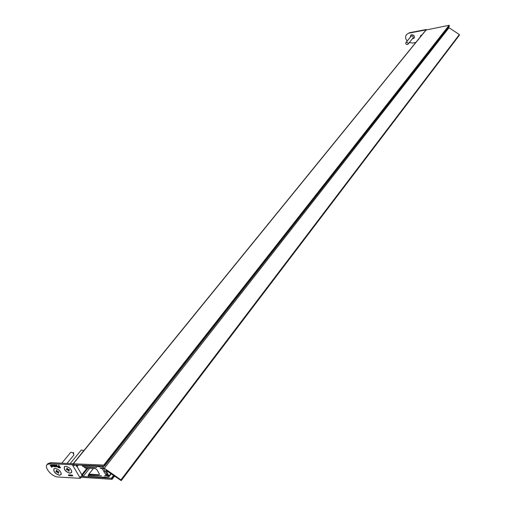 <?xml version="1.0" encoding="UTF-8"?>
<svg xmlns="http://www.w3.org/2000/svg" width="506" height="506" viewBox="0 0 506 506"><rect width="100%" height="100%" fill="white"/><g stroke="black" fill="none" stroke-linecap="round" stroke-linejoin="round"><path stroke-width="0.76" d="M81.118 477.272L111.997 479.334L114.375 476.178M87.93 468.195L82.421 475.102L83.199 476.424L111.383 478.265L113.477 475.545M83.199 476.424L89.67 468.284M81.795 476.348L82.383 476.386L81.586 474.932L87 468.145M50.783 462.642L49.967 463.629L47.052 464.641L47.874 463.654L50.783 462.642L73.155 463.762L425.919 30.025L449.088 25.3L104.053 465.248L104.508 466.14L76.463 464.963L77.184 466.443L76.419 466.254L75.628 464.906L74.3 464.85M449.246 25.401L449.429 26.059L104.514 466.058M426.197 29.86L73.37 463.787L103.793 465.077L449.088 25.3M113.724 475.722L111.636 478.436L112.066 479.182M87.051 468.151L81.662 474.906L82.174 474.938L87.563 468.176M103.357 468.075L108.145 476.152L107.348 475.691L104.438 475.729L105.862 475.653L106.032 475.147L102.433 468.904L100.036 468.101L103.186 468.474L103.369 468.056M106.146 470.428L121.225 480.624L120.94 479.871L102.775 467.19L95.64 466.26L82.295 465.64L83.066 466.658L96.791 467.614L84.066 466.994L85.375 468.063L95.261 468.581L96.937 469.707L99.239 473.686L99.315 474.514L98.803 474.691L88.923 474.141L88.164 475.368L101.579 475.887L88.569 474.837M448.436 27.324L459.34 34.566L459.397 35.173M106.026 470.58L108.935 476.108L108.948 476.81L108.423 477L101.972 477.19L88.784 476.431L88.164 475.368M96.001 465.805L95.64 466.26M103.35 466.121L102.522 467.177M448.961 27.817L104.381 468.202M459.34 34.566L120.94 479.871M107.582 471.421L106.994 472.18M110.814 473.679L108.935 476.108M106.766 473.939L105.944 475.001M104.944 470.707L103.926 472.016M102.99 468.448L102.516 469.056M103.496 468.075L103.186 468.474M407.349 44.572L406.482 44.42L405.749 43.548L405.806 42.732L406.501 42.226L407.368 42.371L408.102 43.244L408.051 44.066L407.349 44.572M405.913 42.561L411.182 36.192L411.979 35.831L412.826 36.128L413.301 37.678L407.944 44.231M66.988 463.452L73.939 454.945L73.307 453.249L71.34 452.2L70.644 452.453L61.795 463.192M55.331 468.385L53.984 468.739C53.225 471.598 55.053 473.78 59.461 475.286L61.137 474.546C61.188 471.605 59.259 469.555 55.331 468.385L54.072 468.739C53.332 471.548 55.129 473.698 59.474 475.185L61.118 474.451L61.213 473.18M56.704 470.232L56.299 470.207L56.925 471.32L55.818 471.497L56.065 471.915L57.165 472.028L58.576 473.369L58.038 472.041L59.069 472.085L57.418 471.352L56.704 470.232M56.381 471.529L56.065 471.915M83.623 450.89L81.782 449.986L81.175 450.144L70.163 463.61M65.805 466.279L64.42 466.652C63.648 469.543 65.483 471.744 69.942 473.249L71.662 472.484C71.719 469.511 69.765 467.443 65.805 466.279L64.515 466.646C63.75 469.498 65.565 471.668 69.948 473.148L71.643 472.395L71.725 471.067M67.178 468.145L66.773 468.126L67.311 469.467L66.267 469.429L67.937 470.163L69.063 471.314L68.436 470.2L69.569 470.017L69.322 469.593L67.899 469.277L67.178 468.145M66.836 469.46L66.52 469.853M56.394 464.976L58.335 467.696L56.394 464.976M53.851 464.843L55.363 466.836L53.598 466.317L52.668 464.786L54.389 466.519L53.851 464.843M50.075 464.919L51.631 466.336L51.663 467.297L50.239 464.723L49.949 464.919M69.727 474.925L69.98 475.197L69.335 475.09L70.119 475.792L69.392 475.532L69.973 475.697L69.202 475.109L69.727 474.925M72.32 475.077L72.579 475.349L71.928 475.242L72.712 475.944L71.978 475.678L72.567 475.849L71.795 475.254L72.32 475.077M49.967 463.629L72.345 464.761L73.035 465.931L73.844 464.932L73.155 463.762L72.345 464.761M47.052 464.641C44.009 467.734 52.181 476.949 57.988 477.006L80.346 478.328L81.143 477.322L80.89 476.892M75.426 464.9L73.035 465.931L80.346 478.328M71.156 474.951L72.01 475.95L71.302 475.109L71.46 475.918L70.764 475.077L70.745 475.874L70.625 474.919L71.321 475.76L71.156 474.951M70.068 474.887L70.612 475.868L70.068 474.887M68.829 474.875L69.082 475.147L68.436 475.039L69.214 475.741L68.487 475.476L69.069 475.646L68.304 475.052L68.829 474.875M51.701 465.001L51.055 465.235L51.517 464.691L53.003 465.741L53.162 466.608L52.757 466.734L51.302 465.672L52.63 465.653L51.865 464.805L51.555 465.014M54.756 464.894L56.457 465.488L56.514 465.925L55.641 466.146L56.337 466.621L56.963 466.38L56.976 466.798L55.483 466.456L54.756 464.894M58.557 465.084L60.537 467.816L59.189 467.721L58.152 466.937L58.045 466.292L59.221 466.197L58.557 465.084M79.657 477.171L82.162 476.019M51.827 467.101L51.258 466.621M51.422 466.424L50.961 466.608M51.125 466.405L50.239 464.723M51.593 464.881L51.055 465.235M53.225 466.488L52.757 466.734M52.921 466.538L52.428 466.399M52.89 466.209L52.985 465.767L51.549 465.596M52.573 466.424L52.82 465.963L51.77 465.912L52.573 466.424M55.198 466.621L54.869 466.545M54.863 466.602L54.484 466.823M54.648 466.627L53.598 466.317M53.762 466.121L53.389 465.994M53.554 465.792L52.959 464.799M54.661 466.311L54.49 465.906M54.648 465.703L54.142 464.862M56.52 465.83L55.641 466.146M57.02 466.684L56.463 466.93M56.621 466.728L55.483 466.456M55.647 466.26L54.838 464.957M56.052 465.071L55.439 465.223M55.394 465.735L56.141 465.488L55.622 465.204L55.394 465.735M58.171 467.481L56.685 464.989M60.41 467.601L59.189 467.721M59.354 467.519L58.93 467.354M58.766 467.247L58.152 466.937M58.316 466.734L58.158 466.209M58.848 465.103L59.221 466.197M58.949 466.279L58.513 466.943L59.986 467.481L59.575 466.311L58.576 466.488M59.986 467.481L59.411 466.513L58.785 466.481M421.915 34.946L420.619 35.584L420.271 36.976M414.218 38.095L412.548 38.633M410.448 37.083L410.695 35.281L411.707 34.699C414.047 34.965 414.869 36.116 414.18 38.146L412.453 38.747M409.329 32.757L406.558 34.547L409.329 32.757L426.349 29.5L426.058 29.911M406.558 34.547C405.154 36.596 405.357 38.76 407.172 41.037M409.291 42.593L412.605 43.054L415.805 42.46M409.019 33.13L426.039 29.873M410.537 36.97L410.752 35.218M420.359 36.862L420.669 35.521M78.316 465.039L77.266 466.342M77.241 466.292L78.259 465.039M104.495 466.013L449.442 25.958M82.725 465.229L82.44 465.59M103.603 466.134L102.775 467.19M459.492 35.015L121.288 480.485M459.442 35.116L121.244 480.592M93.357 468.48L88.866 474.154L93.357 468.48M93.408 468.48L88.923 474.141M99.366 473.977L98.803 474.691M106.842 474.097L106.032 475.147M102.807 468.429L102.433 468.904M58.405 471.643L58.089 472.028M58.386 471.643L58.07 472.028M58.139 471.624L57.564 472.319M57.962 471.617L57.463 472.231M57.621 471.472L57.165 472.028M57.513 471.402L57.045 471.971M68.892 469.568L68.569 469.96L68.873 469.568M68.614 469.555L68.038 470.257M68.436 469.543L67.937 470.163M68.095 469.397L67.633 469.96M67.987 469.321L67.513 469.903M76.925 466.431L81.782 474.691M112.073 479.308L114.445 476.222M104.508 466.14L449.429 26.059M77.254 466.418L78.367 465.046M82.623 465.229L82.295 465.64M459.423 35.148L121.225 480.624M111.168 473.932L108.948 476.81M88.67 474.59L88.012 475.419M106.975 474.388L106.07 475.564M73.433 452.32L73.712 453.762M58.373 471.636L58.038 472.041M83.876 450.112L83.952 450.485M68.86 469.568L68.525 469.979"/></g></svg>
